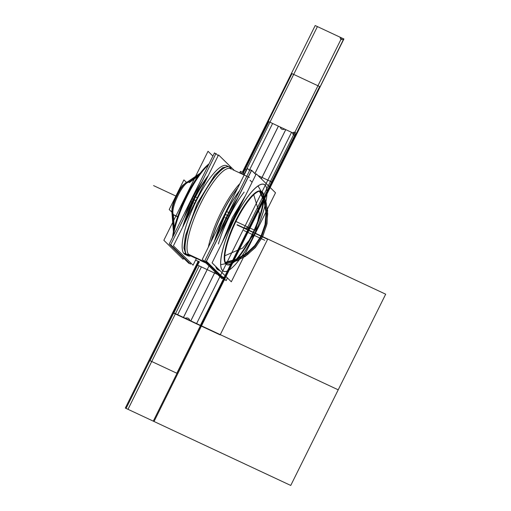 <?xml version="1.0" encoding="UTF-8"?>
<svg xmlns="http://www.w3.org/2000/svg" width="511" height="511" viewBox="0 0 511 511"><rect width="100%" height="100%" fill="white"/><g stroke="black" fill="none" stroke-linecap="round" stroke-linejoin="round"><path stroke-width="0.77" d="M212.084 262.858L231.323 281.797L275.512 192.775L256.273 173.842L212.084 262.858M266.346 187.307A47.964 12.283 115.1 0 0 265.043 185.02A47.964 12.283 115.1 0 0 234.549 218.714A47.964 12.283 115.1 0 0 222.553 270.613A47.964 12.283 -64.9 0 1 234.549 218.714A47.964 12.283 -64.9 0 1 265.043 185.02A47.964 12.283 -64.9 0 1 253.047 236.925A47.964 12.283 -64.9 0 1 222.553 270.613A47.964 12.283 115.1 0 0 227.146 271.092M262.705 192.468A40.51 10.38 115.1 0 0 261.472 191.363A40.51 10.38 115.1 0 0 235.149 223.154A40.51 10.38 115.1 0 0 226.89 264.615A40.51 10.38 115.1 0 0 252.651 233.367A40.51 10.38 115.1 0 0 261.741 191.67A40.51 10.38 115.1 0 0 235.986 220.126A40.51 10.38 115.1 0 0 225.856 263.963A40.51 10.38 115.1 0 0 251.61 235.507A40.51 10.38 115.1 0 0 261.741 191.67A40.51 10.38 115.1 0 0 260.961 191.127A40.51 10.38 115.1 0 0 235.181 221.768A40.51 10.38 115.1 0 0 225.856 263.963A40.51 10.38 115.1 0 0 226.629 264.513L227.12 264.743M265.605 185.749A47.906 12.27 115.1 0 0 234.606 218.746A47.906 12.27 115.1 0 0 223.25 271.073M241.76 203.065A49.043 12.564 115.1 0 0 226.264 234.287M226.603 233.604A48.986 12.551 -64.9 0 1 241.441 203.717A48.986 12.551 115.1 0 0 226.603 233.604A48.986 12.551 -64.9 0 1 241.441 203.717A48.986 12.551 115.1 0 0 226.603 233.604A48.986 12.551 -64.9 0 1 241.441 203.717M241.02 204.566A48.986 12.551 115.1 0 0 227.056 232.697M220.184 270.83L217.724 269.68M222.259 242.355L232.384 217.597L245.414 195.713M218.995 269.667L216.536 268.518M222.087 269.929A47.906 12.27 115.1 0 0 227.223 271.06A47.906 12.27 115.1 0 0 254.963 233.042A47.906 12.27 115.1 0 0 266.365 187.377A47.906 12.27 115.1 0 0 264.442 184.612M227.184 271.073A47.964 12.283 115.1 0 0 254.887 233.112A47.964 12.283 115.1 0 0 266.378 187.409M255.896 174.602L251.61 170.387L206.476 261.3L226.13 280.641L227.446 277.984M217.169 269.22A48.986 12.551 -64.9 0 1 215.706 266.423A48.986 12.551 -64.9 0 0 217.169 269.22A48.986 12.551 -64.9 0 1 215.706 266.423A48.986 12.551 -64.9 0 0 217.169 269.22L219.794 270.453M218.395 243.958A48.986 12.551 -64.9 0 1 244.137 192.098A48.986 12.551 -64.9 0 0 218.395 243.958A48.986 12.551 -64.9 0 1 244.137 192.098A48.986 12.551 -64.9 0 0 218.395 243.958M226.079 280.59L206.303 261.364L251.559 170.195L255.941 174.507M226.424 218.203L227.484 218.695M228.966 215.993L227.842 215.463A49.107 12.577 -64.9 0 1 237.596 198.319A49.107 12.577 115.1 0 0 227.842 215.463L228.851 215.936L227.842 215.463A49.107 12.577 115.1 0 0 219.762 234.249A49.107 12.577 -64.9 0 1 227.842 215.463A49.107 12.577 -64.9 0 1 237.596 198.319A49.107 12.577 115.1 0 0 227.842 215.463L228.851 215.936L227.842 215.463A49.107 12.577 115.1 0 0 219.762 234.249A49.107 12.577 -64.9 0 1 227.842 215.463A49.107 12.577 -64.9 0 0 219.762 234.249M229.158 212.697L230.212 213.189M224.789 279.555L224.533 280.066L204.841 260.68L250.096 169.505L251.303 170.7M226.795 211.663L228.73 212.538M225.421 214.371L227.376 215.272L225.421 214.371L214.939 240.323M225.095 217.635L226.015 218.018M249.579 170.546L247.426 168.426L202.299 259.345L221.946 278.687L222.336 277.901M214.358 241.499A48.986 12.551 -64.9 0 1 239.672 190.507A48.986 12.551 115.1 0 0 214.358 241.499A48.986 12.551 -64.9 0 1 239.672 190.507A48.986 12.551 115.1 0 0 214.358 241.499A48.986 12.551 115.1 0 1 239.672 190.507M204.988 261.996L188.412 254.242L186.311 254.421A49.024 12.558 115.1 0 0 188.738 256.03M189.536 255.385L189.868 255.545A47.964 12.283 -64.9 0 1 188.949 254.893L197.035 258.675L188.949 254.893A47.964 12.283 -64.9 0 1 199.993 204.937A47.964 12.283 -64.9 0 1 230.518 168.656L230.116 168.464M200.344 260.227L205.773 262.763M243.658 172.897L242.891 174.443L243.658 172.897M199.469 261.913L196.218 260.393L199.469 261.913M239.889 172.482L243.185 174.072L239.844 172.571M225.913 263.65A40.51 10.38 115.1 0 0 227.146 264.749A40.51 10.38 115.1 0 0 253.469 232.959A40.51 10.38 115.1 0 0 261.728 191.497M261.249 191.44L262.232 191.9M240.394 171.332L243.702 172.942L242.949 174.468L243.702 172.942L240.394 171.332L239.608 172.91L240.336 171.447M196.262 260.438L199.514 261.958L196.262 260.438M240.419 171.421L243.67 172.942L240.374 171.511M206.15 263.139L200.312 260.431M196.952 258.834L189.575 255.385L187.594 255.577M239.889 183.615A47.964 12.283 115.1 0 0 208.322 247.203A47.964 12.283 -64.9 0 1 239.889 183.615A47.964 12.283 115.1 0 0 208.322 247.203A47.964 12.283 -64.9 0 1 239.889 183.615A47.964 12.283 115.1 0 0 208.322 247.203M187.582 255.583L187.499 255.589A49.024 12.558 115.1 0 1 198.306 203.71A49.024 12.558 115.1 0 1 230.167 167.474A49.024 12.558 115.1 0 0 229.663 167.097L230.793 168.783M229.401 167.001A48.986 12.551 115.1 0 0 198.223 204.055A48.986 12.551 115.1 0 0 186.943 255.085A48.986 12.551 -64.9 0 1 199.194 202.075A48.986 12.551 -64.9 0 1 230.34 167.659A48.986 12.551 115.1 0 0 229.624 167.116M186.981 255.078L188.949 254.893A47.964 12.283 115.1 0 1 200.944 202.995A47.964 12.283 115.1 0 1 231.438 169.301A47.964 12.283 115.1 0 0 200.944 202.995A47.964 12.283 115.1 0 0 188.949 254.893L186.981 255.078L188.949 254.893L197.035 258.675L188.949 254.893A47.964 12.283 -64.9 0 1 200.944 202.995A47.964 12.283 -64.9 0 1 231.438 169.301A47.964 12.283 115.1 0 0 200.944 202.995A47.964 12.283 115.1 0 0 188.949 254.893L186.981 255.078L188.949 254.893L197.035 258.675M230.959 168.368A48.986 12.551 115.1 0 0 229.471 167.033A48.986 12.551 115.1 0 0 197.636 205.479A48.986 12.551 115.1 0 0 187.652 255.615M187.269 255.436L184.669 254.223M189.868 256.037A48.986 12.551 -64.9 0 1 186.943 255.085A48.986 12.551 115.1 0 0 190.629 255.896A48.986 12.551 115.1 0 1 187.92 255.762L185.87 254.58L186.988 255.104L185.87 254.58L183.909 247.976L185.352 236.044L197.15 203.557L214.716 175.12L222.598 167.71L228.321 166.497L229.445 167.02M229.267 167.161L230.384 167.685L229.267 167.161M186.272 254.357L183.487 253.054M186.464 254.446A48.986 12.551 115.1 0 0 187.959 255.775A48.986 12.551 115.1 0 0 190.59 255.96M231.298 168.943A48.986 12.551 115.1 0 0 229.778 167.199M231.228 168.988L230.34 167.659A48.986 12.551 115.1 0 0 199.194 202.075A48.986 12.551 115.1 0 0 186.943 255.085A48.986 12.551 -64.9 0 1 199.194 202.075A48.986 12.551 -64.9 0 1 230.34 167.659A48.986 12.551 115.1 0 0 199.194 202.075A48.986 12.551 115.1 0 0 186.943 255.085A48.986 12.551 115.1 0 0 187.882 255.743M234.3 170.425L218.548 154.916L173.414 245.836L193.062 265.177L196.339 258.572M184.107 253.756A48.986 12.551 -64.9 0 1 196.218 201.027A48.986 12.551 -64.9 0 1 227.382 166.222A48.986 12.551 -64.9 0 0 196.218 201.027A48.986 12.551 -64.9 0 0 184.107 253.756A48.986 12.551 -64.9 0 1 196.218 201.027A48.986 12.551 -64.9 0 1 227.382 166.222A48.986 12.551 -64.9 0 0 196.218 201.027A48.986 12.551 -64.9 0 0 184.107 253.756L186.783 255.008M190.91 263.056L190.399 264.098L170.7 244.705L215.955 153.536L218.152 155.702M208.347 175.452A49.107 12.577 115.1 0 0 193.707 199.494A49.107 12.577 115.1 0 1 208.347 175.452A49.107 12.577 115.1 0 0 193.707 199.494A49.107 12.577 115.1 0 1 208.347 175.452A49.107 12.577 115.1 0 0 193.707 199.494A49.107 12.577 115.1 0 0 182.702 227.12A49.107 12.577 115.1 0 1 193.707 199.494A49.107 12.577 115.1 0 0 182.702 227.12A49.107 12.577 115.1 0 1 193.707 199.494A49.107 12.577 115.1 0 0 182.702 227.12M184.113 224.278A47.299 12.117 -64.9 0 1 206.936 178.294A47.299 12.117 -64.9 0 0 184.113 224.278A47.299 12.117 -64.9 0 1 206.936 178.294A47.299 12.117 -64.9 0 0 184.113 224.278M190.827 201.545L191.88 202.037M192.43 202.299A49.107 12.577 -64.9 0 1 208.175 175.81M193.247 199.277L192.245 198.811A49.107 12.577 -64.9 0 1 201.992 181.66A49.107 12.577 115.1 0 0 192.245 198.811L193.247 199.277L192.245 198.811A49.107 12.577 115.1 0 0 184.158 217.597A49.107 12.577 -64.9 0 1 192.245 198.811A49.107 12.577 -64.9 0 1 201.992 181.66A49.107 12.577 115.1 0 0 192.245 198.811L193.247 199.277L192.245 198.811A49.107 12.577 115.1 0 0 184.158 217.597A49.107 12.577 -64.9 0 1 192.245 198.811A49.107 12.577 -64.9 0 0 184.158 217.597M193.554 196.045L194.608 196.537M182.906 226.712A49.107 12.577 -64.9 0 1 195.164 196.792M189.185 262.903L188.936 263.408L169.237 244.022L214.492 152.853L215.706 154.047M193.944 203.059L194.538 203.276M195.911 200.51L194.269 199.801L195.125 200.338M195.643 197.086L197.278 197.757M214.416 153.006L169.282 243.926M212.851 156.015L208.034 151.275L163.846 240.291L183.085 259.23L183.609 258.17M172.603 237.091A47.964 12.283 -64.9 0 1 208.903 163.954A47.964 12.283 -64.9 0 0 172.603 237.091A47.964 12.283 -64.9 0 1 208.903 163.954A47.964 12.283 -64.9 0 0 172.603 237.091A47.964 12.283 -64.9 0 1 208.903 163.954M173.395 235.494A49.043 12.564 -64.9 0 1 208.443 164.893M208.469 164.829A48.986 12.551 115.1 0 0 173.344 235.59A48.986 12.551 -64.9 0 1 208.469 164.829A48.986 12.551 115.1 0 0 173.344 235.59A48.986 12.551 -64.9 0 1 208.469 164.829M208.597 164.587A48.986 12.551 115.1 0 0 173.184 235.91M184.714 212.691L198.524 184.873M211.241 241.32A49.024 12.558 -64.9 0 1 237.526 188.38M237.641 188.15A48.986 12.551 115.1 0 0 211.107 241.594A48.986 12.551 -64.9 0 1 237.641 188.15A48.986 12.551 115.1 0 0 211.107 241.594A48.986 12.551 115.1 0 1 237.641 188.15M239.493 190.865A48.986 12.551 115.1 0 0 214.563 241.09M237.8 187.824A48.986 12.551 115.1 0 0 210.922 241.971M217.622 228.462L231.726 200.056M250.032 180.217L252.095 182.248M173.766 215.01L173.951 215.105A18.083 4.631 -64.9 0 1 173.606 214.863A18.083 4.631 115.1 0 0 173.951 215.105L173.133 214.722A18.083 4.631 -64.9 0 1 172.584 214.23L177.624 216.587M177.579 216.721L173.606 214.863A18.083 4.631 -64.9 0 1 177.764 196.026A18.083 4.631 -64.9 0 1 189.274 182.35A18.083 4.631 115.1 0 0 177.764 196.026A18.083 4.631 115.1 0 0 173.606 214.863A18.083 4.631 -64.9 0 1 178.122 195.298A18.083 4.631 -64.9 0 1 189.619 182.593A18.083 4.631 115.1 0 0 178.122 195.298A18.083 4.631 115.1 0 0 173.606 214.863L177.579 216.721L173.606 214.863A18.083 4.631 -64.9 0 1 178.122 195.298A18.083 4.631 -64.9 0 1 189.619 182.593M171.926 212.206L169.198 209.523L183.909 179.891L186.406 182.344M189.274 182.35L188.457 181.967A18.083 4.631 -64.9 0 0 176.704 196.16A18.083 4.631 -64.9 0 0 173.018 214.658L177.56 216.785M222.553 270.613A47.964 12.283 -64.9 0 1 234.549 218.714A47.964 12.283 -64.9 0 1 265.043 185.02A47.964 12.283 -64.9 0 1 253.047 236.925A47.964 12.283 -64.9 0 1 222.553 270.613A47.964 12.283 -64.9 0 1 234.549 218.714A47.964 12.283 -64.9 0 1 265.043 185.02A47.964 12.283 -64.9 0 1 253.047 236.925A47.964 12.283 -64.9 0 1 222.553 270.613A47.964 12.283 115.1 0 0 253.047 236.925A47.964 12.283 115.1 0 0 265.043 185.02A47.964 12.283 115.1 0 0 234.549 218.714A47.964 12.283 115.1 0 0 222.553 270.613M261.741 191.67A40.51 10.38 115.1 0 0 235.986 220.126A40.51 10.38 115.1 0 0 225.856 263.963A40.51 10.38 115.1 0 0 251.61 235.507A40.51 10.38 115.1 0 0 261.741 191.67A40.51 10.38 115.1 0 0 235.986 220.126A40.51 10.38 115.1 0 0 225.856 263.963A40.51 10.38 115.1 0 0 251.61 235.507A40.51 10.38 115.1 0 0 261.741 191.67A40.51 10.38 115.1 0 0 235.986 220.126A40.51 10.38 115.1 0 0 225.856 263.963L237.161 260.642L247.433 254.721L256.075 246.545L262.571 236.599L266.531 225.472L267.738 213.822L266.103 202.324L261.741 191.67L266.103 202.324L267.738 213.822L266.531 225.472L262.571 236.599L266.531 225.472L267.738 213.822L266.103 202.324L261.741 191.67A40.51 10.38 115.1 0 1 251.61 235.507A40.51 10.38 115.1 0 1 225.856 263.963L237.161 260.642L247.433 254.721L256.075 246.545L262.571 236.599L266.531 225.472L267.738 213.822L266.103 202.324L261.741 191.67M226.277 214.914L227.376 215.272M172.775 214.467L173.919 229.267L172.775 214.467M225.185 263.056L236.414 259.882L246.634 254.082L255.225 246.021L261.67 236.178L265.637 224.91L266.71 213.106L264.826 201.526L260.093 190.884L264.826 201.526L266.71 213.106L265.637 224.91L261.67 236.178L255.225 246.021L246.634 254.082L236.414 259.882L225.185 263.056M198.651 175.235L188.846 182.152L198.651 175.235M255.149 233.131L242.655 248.09L224.846 255.743L242.655 248.09L255.149 233.131L259.403 213.566L253.737 194.748L259.403 213.566L255.149 233.131L259.403 213.566L253.737 194.748L259.403 213.566L255.149 233.131L242.655 248.09L224.846 255.743L242.655 248.09L255.149 233.131M285.79 247.465L255.922 233.489L285.79 247.465M176.825 373.241L224.291 277.614L197.463 265.062L149.991 360.683L176.825 373.241L271.763 181.986L258.01 175.548L272.178 182.178L258.01 175.548L272.178 182.178L319.643 86.551L291.992 73.61L242.929 172.437L244.52 169.237L246.551 170.189L244.929 169.435L243.325 172.667L244.929 169.435L246.551 170.189L244.52 169.237L246.551 170.189L244.52 169.237L291.992 73.61L319.643 86.551L272.178 182.178L258.01 175.548L271.763 181.986L224.291 277.614L197.463 265.062L224.291 277.614L197.463 265.062L149.991 360.683L176.825 373.241M237.34 224.802L248.972 230.237L296.444 134.61L295.824 134.323L200.887 325.577L201.5 325.865L185.225 318.251C187.531 317.452 189.076 318.181 189.875 320.429L201.5 325.865L248.972 230.237L244.086 227.951L196.614 323.578L201.5 325.865L172.782 312.432L198.223 261.178L172.782 312.432L198.223 261.178L172.782 312.432L198.223 261.178L172.782 312.432L201.5 325.865L296.444 134.61L267.719 121.177L242.412 172.156L267.719 121.177L242.412 172.156L267.719 121.177L269.955 122.218L317.42 26.591L315.191 25.55L267.719 121.177L292.611 132.822C294.719 131.583 295.939 132.157 296.259 134.527L291.557 132.323L244.086 227.951L248.972 230.237L296.444 134.61L284.812 129.174C282.506 129.966 280.954 129.245 280.162 126.996L267.719 121.177L242.425 172.162M171.977 212.442L173.446 231.451L171.977 212.442M189.715 255.251L207.153 263.414L189.715 255.251M248.857 177.234L233.163 169.888L248.857 177.234M199.967 173.453L187.709 181.865L199.967 173.453M189.479 182.446L197.789 176.448L189.479 182.446M259.313 190.884L264.104 201.43L266.052 212.946L265.024 224.687L261.089 235.91L254.702 245.657L246.174 253.628L236.037 259.339L224.904 262.443L236.133 259.301L246.347 253.494L254.906 245.401L261.281 235.52L265.075 224.457L266.052 212.902L264.149 201.577L259.492 191.178L264.149 201.577L266.052 212.902L265.075 224.457L261.281 235.52L254.906 245.401L246.347 253.494L236.133 259.301L224.904 262.443L236.037 259.339L246.174 253.628L254.702 245.657L261.089 235.91L254.702 245.657L246.174 253.628L236.037 259.339L224.904 262.443L236.133 259.301L246.347 253.494L254.906 245.401L261.281 235.52L265.075 224.457L266.052 212.902L264.149 201.577L259.492 191.178L264.149 201.577L266.052 212.902L265.075 224.457L261.281 235.52L254.906 245.401L246.347 253.494L236.133 259.301L224.904 262.443L236.037 259.339L246.174 253.628L254.702 245.657L261.089 235.91L265.024 224.687L266.052 212.946L264.104 201.43L259.313 190.884L264.104 201.43L266.052 212.946L265.024 224.687L261.089 235.91L265.024 224.687L266.052 212.946L264.104 201.43L259.313 190.884M174.264 227.81L173.401 214.754L174.264 227.81M243.012 172.482L268.339 121.465L267.719 121.177L242.412 172.156L267.719 121.177L242.412 172.156L267.719 121.177L296.444 134.61L343.909 38.983L341.68 37.942L294.208 133.569L296.444 134.61L343.724 38.9C341.616 40.133 340.403 39.564 340.077 37.194L315.191 25.55L242.412 172.156L267.719 121.177L242.412 172.156L267.719 121.177L296.259 134.527C294.144 135.76 292.931 135.191 292.611 132.822L267.719 121.177L269.955 122.218L243.83 174.883M261.313 178.805L285.738 129.602L278.386 126.166L254.9 173.485M171.894 212.174L173.395 231.707L171.894 212.174M189.211 255.021L207.658 263.644L189.211 255.021M220.733 264.66L233.553 262.143L245.363 256.324L255.308 247.611L262.673 236.65L267.004 223.786L267.668 210.36L264.609 197.418L258.061 185.953L264.609 197.418L267.668 210.36L267.004 223.786L262.673 236.65L267.004 223.786L267.668 210.36L264.609 197.418L258.061 185.953L264.609 197.418L267.668 210.36L267.004 223.786L262.673 236.65L255.308 247.611L245.363 256.324L233.553 262.143L220.733 264.66L233.553 262.143L245.363 256.324L255.308 247.611L262.673 236.65L255.308 247.611L245.363 256.324L233.553 262.143L220.733 264.66M249.413 177.496L232.607 169.633L249.413 177.496M200.127 173.248L187.505 181.897L200.127 173.248M237.136 224.699L385.684 294.195L237.136 224.699M227.772 215.431L228.851 215.936L227.772 215.431M173.542 312.783L200.746 325.513L248.212 229.886L200.746 325.513L173.542 312.783L126.07 408.41L153.274 421.141L200.746 325.513L173.542 312.783L200.746 325.513L153.274 421.141L126.07 408.41L173.542 312.783M237.596 198.319A49.107 12.577 115.1 0 0 227.842 215.463M198.223 261.178L172.782 312.432L198.223 261.178L172.782 312.432L198.223 261.178L172.782 312.432L173.401 312.719L198.824 261.498M209.005 265.944L183.449 317.42L190.801 320.857L215.725 270.638M127.993 409.311L290.746 485.45L338.218 389.823L175.465 313.684L127.993 409.311L290.746 485.45L385.684 294.195L338.218 389.823L175.465 313.684L338.218 389.823L175.465 313.684L127.993 409.311M199.201 265.873L175.465 313.684L199.201 265.873M248.825 230.174L296.297 134.546L267.866 121.248L242.559 172.233L267.866 121.248L296.297 134.546L248.825 230.174M157.56 187.473L175.988 196.096L157.56 187.473M197.048 264.864L224.706 277.805L272.178 182.178L224.706 277.805L197.048 264.864M243.683 172.922L242.923 174.455L243.683 172.922M245.139 228.449C247.247 227.21 248.467 227.785 248.787 230.154L296.444 134.61L294.208 133.569L246.743 229.196L248.972 230.237L296.444 134.61L267.719 121.177L272.612 123.464L249.349 170.316M201.404 266.902L177.668 314.719L172.782 312.432L201.5 325.865L296.444 134.61L267.719 121.177L315.191 25.55L267.719 121.177L296.444 134.61L343.909 38.983L315.191 25.55L343.909 38.983L296.444 134.61L267.719 121.177L296.444 134.61L267.719 121.177L296.444 134.61L248.972 230.237L248.359 229.95L248.972 230.237L296.444 134.61L201.5 325.865L248.972 230.237M282.928 246.123L253.06 232.154L282.928 246.123M198.364 261.249L172.929 312.496L201.36 325.801L172.929 312.496L198.364 261.249M186.943 255.085A48.986 12.551 115.1 0 0 190.629 255.896A48.986 12.551 -64.9 0 1 186.943 255.085M225.849 263.963L237.161 260.642L247.433 254.721L256.075 246.545L262.571 236.599L256.075 246.545L247.433 254.721L237.161 260.642L225.849 263.963M261.345 178.837L285.777 129.622L278.425 126.185L254.932 173.51M201.992 181.66A49.107 12.577 115.1 0 0 192.245 198.811M207.223 269.623L183.487 317.44L190.833 320.876L215.757 270.67M153.568 185.608L175.886 196.052L153.568 185.608M172.782 312.432L125.316 408.059L154.035 421.492L201.5 325.865L172.782 312.432L125.316 408.059L154.035 421.492L201.5 325.865L172.782 312.432M198.792 261.479L173.242 312.956L220.158 334.903L267.623 239.276L237.021 224.955L267.623 239.276L220.158 334.903L173.242 312.956L198.792 261.479M199.277 261.773L173.874 312.943L200.408 325.354L247.88 229.726L295.345 134.099L268.818 121.688L243.466 172.756M243.849 230.512L264.711 240.272L243.849 230.512M235.948 221.48L254.382 230.103L235.948 221.48M220.222 270.875L218.031 269.846M260.961 191.127L261.453 191.357M228.871 166.752L226.488 165.641M187.358 255.5L184.976 254.382M190.66 255.947L189.792 256.043M194.269 199.801L184.497 223.505M172.156 213.042L172.003 208.06L173.714 201.647L176.027 196.02L178.709 190.929L182.529 185.474L186.541 182.293L182.574 185.416L179.776 189.204L176.04 196L172.514 205.601L171.792 210.998L172.156 213.042"/></g></svg>
